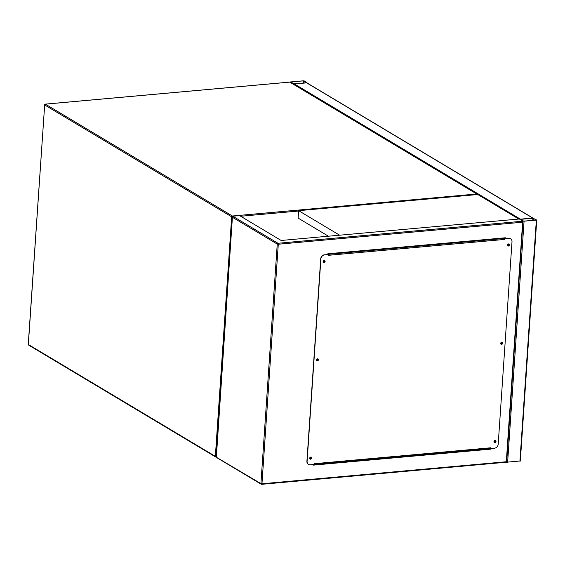<?xml version="1.0" encoding="UTF-8"?>
<svg xmlns="http://www.w3.org/2000/svg" width="565" height="565" viewBox="0 0 565 565"><rect width="100%" height="100%" fill="white"/><g stroke="black" fill="none" stroke-linecap="round" stroke-linejoin="round"><path stroke-width="0.85" d="M304.083 80.837L290.339 81.953L294.393 83.966L306.682 82.864L307 82.582L304.083 80.837M306.456 82.723L303.264 80.816L290.827 81.989L294.167 83.832L306.456 82.723M520.231 460.969L261.666 484.318A0.777 0.36 -95.2 0 0 261.962 483.767L506.311 461.739L522.639 222.2L523.006 221.183L536.75 220.068L532.696 218.048L520.407 219.156L520.09 219.439L523.006 221.183L519.362 219.001L281.158 240.471L239.602 215.618L232.78 216.233L232.406 217.257L216.346 457.247L260.917 483.612L277.245 244.073L232.406 217.257L232.78 216.233L277.98 243.268L523.006 221.183L506.678 462.219M533.318 218.245L520.485 219.354L523.826 221.205L536.114 220.096L533.318 218.245L533.169 220.357M533.042 218.125A0.777 0.65 120.9 0 0 532.696 218.048L520.407 219.156L294.393 83.966L306.682 82.864A0.777 0.65 -59.1 0 1 307.028 82.935L532.901 218.041M293.772 84.404A0.777 0.65 -59.1 0 1 294.393 83.966M495.371 441.35A0.643 0.537 120.9 0 0 494.248 441.449A0.643 0.537 120.9 0 0 495.371 441.35M495.039 440.806A0.643 0.537 -59.1 0 1 494.396 441.887M502.073 343.089A0.643 0.537 120.9 0 0 500.943 343.188A0.643 0.537 120.9 0 0 502.073 343.089M501.734 342.545A0.643 0.537 -59.1 0 1 501.091 343.626M508.768 244.829A0.643 0.537 120.9 0 0 507.645 244.928A0.643 0.537 120.9 0 0 508.768 244.829M508.436 244.285A0.643 0.537 -59.1 0 1 507.794 245.365M324.487 261.44A0.643 0.537 120.9 0 0 323.357 261.538A0.643 0.537 120.9 0 0 324.487 261.44M324.155 260.896A0.643 0.537 -59.1 0 1 323.512 261.976M317.784 359.7A0.643 0.537 120.9 0 0 316.661 359.806A0.643 0.537 120.9 0 0 317.784 359.7M317.452 359.156A0.643 0.537 -59.1 0 1 316.81 360.237M311.089 457.961A0.643 0.537 120.9 0 0 309.959 458.067A0.643 0.537 120.9 0 0 311.089 457.961M310.757 457.424A0.643 0.537 -59.1 0 1 310.114 458.498M505.251 238.515L505.301 237.773L327.841 253.77L327.792 254.511M313.476 464.508L313.434 465.122L490.886 449.126L490.929 448.511M505.11 237.787L505.054 238.529M490.738 448.525L490.71 449.013L313.441 464.995M261.779 484.269L506.579 462.198L506.311 461.739M310.023 459.063A1.165 0.975 120.9 0 0 311.209 457.078M311.732 458.031A1.165 0.975 120.9 0 0 309.684 458.215A1.165 0.975 120.9 0 0 311.732 458.031M316.718 360.802A1.165 0.975 120.9 0 0 317.904 358.817M318.427 359.771A1.165 0.975 120.9 0 0 316.379 359.954A1.165 0.975 120.9 0 0 318.427 359.771M323.42 262.534A1.165 0.975 120.9 0 0 324.607 260.55M325.129 261.51A1.165 0.975 120.9 0 0 323.081 261.694A1.165 0.975 120.9 0 0 325.129 261.51M507.702 245.923A1.165 0.975 120.9 0 0 508.888 243.939M509.411 244.892A1.165 0.975 120.9 0 0 507.363 245.083A1.165 0.975 120.9 0 0 509.411 244.892M501.007 344.184A1.165 0.975 120.9 0 0 502.193 342.199M502.716 343.16A1.165 0.975 120.9 0 0 500.668 343.343A1.165 0.975 120.9 0 0 502.716 343.16M494.304 442.452A1.165 0.975 120.9 0 0 495.491 440.467M496.014 441.42A1.165 0.975 120.9 0 0 493.965 441.604A1.165 0.975 120.9 0 0 496.014 441.42M508.846 238.31L504.559 238.67A0.777 0.36 84.8 0 1 504.7 239.426L328.604 255.295L328.653 254.554L324.557 254.928A3.877 3.242 120.9 0 0 320.892 258.94L307.092 461.393A3.877 3.242 120.9 0 0 308.511 464.416A3.877 3.242 120.9 0 0 310.249 464.797L314.345 464.43L314.394 463.688L490.491 447.812L490.441 448.554L494.537 448.186A3.877 3.242 120.9 0 0 498.203 444.168L512.003 241.714A3.877 3.242 120.9 0 0 510.583 238.691A3.877 3.242 120.9 0 0 508.846 238.31L504.75 238.684L504.7 239.426M320.892 258.94L320.708 258.834A3.877 3.242 -59.1 0 1 324.374 254.815L328.653 254.554M490.491 447.812A0.777 0.36 84.8 0 1 490.265 448.349L490.441 448.554M508.662 238.204A3.877 3.242 -59.1 0 1 510.4 238.585A3.877 3.242 -59.1 0 1 510.485 238.642M308.426 464.359A3.877 3.242 -59.1 0 1 308.335 464.31A3.877 3.242 -59.1 0 1 306.908 461.287L307.092 461.393M320.708 258.834L306.908 461.287M490.265 448.349A0.777 0.36 84.8 0 1 490.194 448.37A0.777 0.36 84.8 0 1 490.074 448.335L314.366 464.176M328.406 254.455A0.777 0.36 -95.2 0 0 328.286 254.335L327.82 254.059M503.493 237.936L504.383 238.465A0.777 0.36 84.8 0 1 504.559 238.67M328.42 236.212L298.115 218.083L298.617 210.667L477.785 194.515L518.804 219.051M339.636 235.202L298.617 210.667M494.248 441.413L494.884 441.788M298.595 211.035L240.676 216.261M477.46 194.544A0.777 0.777 0 0 0 477.107 194.063A0.777 0.65 -59.1 0 0 476.761 193.986L289.753 82.13L45.405 104.158L232.413 216.014L476.761 193.986A0.777 0.36 84.8 0 1 477.058 194.579M232.618 216.282A0.777 0.36 84.8 0 0 232.413 216.014A0.777 0.65 -59.1 0 0 231.678 216.819L44.67 104.956L28.342 344.495L215.35 456.351L231.678 216.819L232.328 216.974M215.999 456.513L215.35 456.351A0.777 0.65 -59.1 0 0 215.632 456.958A0.777 0.777 0 0 0 215.964 457.064A0.777 0.65 -59.1 0 1 215.632 456.958L28.624 345.095A0.777 0.65 -59.1 0 1 28.342 344.495L28.356 344.276M28.97 345.173A0.777 0.65 -59.1 0 1 28.624 345.095A0.777 0.777 0 0 1 28.25 344.382L44.67 104.956A0.777 0.65 -59.1 0 1 45.405 104.158A0.777 0.36 84.8 0 0 45.285 104.122A0.777 0.777 0 0 0 44.578 104.843L44.72 104.73M289.52 82.151A0.777 0.36 84.8 0 1 289.633 82.102A0.777 0.36 84.8 0 1 289.753 82.13A0.777 0.65 -59.1 0 1 290.099 82.208L477.107 194.063A0.777 0.65 -59.1 0 1 477.39 194.551M45.108 104.257A0.777 0.36 84.8 0 1 45.285 104.122L289.633 82.102A0.777 0.777 0 0 1 290.099 82.208M303.511 82.991L303.659 80.873M303.115 83.027L303.264 80.816M486.465 449.401L485.455 448.794M536.34 220.23L519.913 461.252M524.059 221.339L507.624 462.354M532.922 218.189L532.774 220.392M306.682 82.864L532.696 218.048M522.639 222.2L278.291 244.228L261.962 483.767L260.917 483.612A0.777 0.65 120.9 0 0 261.546 484.29A0.777 0.36 -95.2 0 0 261.666 484.318A0.777 0.777 0 0 1 261.2 484.212L216.049 457.205M277.98 243.268A0.777 0.65 120.9 0 0 277.245 244.073L278.291 244.228A0.777 0.36 -95.2 0 0 277.98 243.268M504.383 238.465L328.286 254.335M290.318 82.335L290.339 81.953M485.836 449.458L484.827 448.85M536.75 220.068L520.316 461.082M232.342 216.776L215.964 457.036M490.194 448.37L314.359 464.218"/></g></svg>
